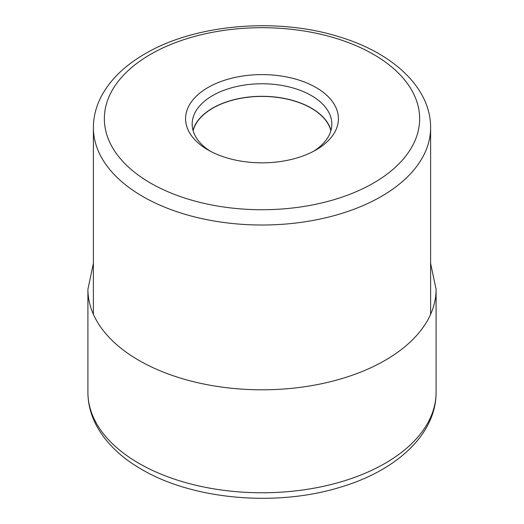 <?xml version="1.0" encoding="UTF-8"?>
<svg xmlns="http://www.w3.org/2000/svg" width="524" height="524" viewBox="0 0 524 524"><rect width="100%" height="100%" fill="white"/><g stroke="black" fill="none" stroke-linecap="round" stroke-linejoin="round"><path stroke-width="0.79" d="M207.969 87.521A76.412 44.114 180 0 1 316.031 87.521A76.412 44.114 180 0 1 316.031 149.91L316.031 149.91A76.412 44.114 180 0 1 207.969 149.91L207.969 149.91A76.412 44.114 180 0 1 207.969 87.521M193.12 130.712A69.64 40.204 180 0 1 240.169 98.447A69.64 40.204 180 0 1 311.243 108.193A69.64 40.204 180 0 1 330.88 130.712M330.978 130.352A69.83 40.315 0 0 0 311.374 108.114A69.83 40.315 0 0 0 240.392 98.283A69.83 40.315 0 0 0 193.022 130.352M210.399 151.253A69.83 40.315 180 0 1 192.17 124.083A69.83 40.315 180 0 1 212.626 95.578A69.83 40.315 180 0 1 311.374 95.578A69.83 40.315 180 0 1 331.83 124.083A69.83 40.315 180 0 1 313.601 151.253M436.092 392.266A174.092 100.51 180 0 1 328.62 485.126A174.092 100.51 180 0 1 138.899 463.34A174.092 100.51 180 0 1 87.908 392.266C87.96 403.768 90.79 414.831 96.396 425.455C105.802 442.793 120.874 457.432 141.624 469.36C192.812 499.634 275.696 506.977 339.408 487.49C395.83 471.122 436.263 434.638 436.092 392.266L436.092 289.294A174.092 100.51 0 0 1 328.62 382.153A174.092 100.51 0 0 1 138.899 360.368A174.092 100.51 0 0 1 87.908 289.294L87.908 392.266M373.474 183.073A157.645 91.012 180 0 1 150.558 183.086A157.645 91.012 180 0 1 150.473 54.391A157.645 91.012 0 0 1 150.526 54.358A157.645 91.012 0 0 1 373.442 54.339A157.645 91.012 0 0 1 373.527 183.04A157.645 91.012 0 0 1 373.474 183.073M93.39 127.666A168.61 97.346 0 0 0 197.476 217.604A168.61 97.346 0 0 0 381.223 196.5A168.61 97.346 0 0 0 381.289 196.467A168.61 97.346 0 0 0 430.61 127.666C430.82 87.927 393.105 53.081 339.578 36.929C277.412 17.148 195.275 24.065 145.043 53.815C125 65.362 110.479 79.438 101.486 96.049C96.134 106.195 93.436 116.734 93.39 127.666L93.39 314.321M93.39 263.434L87.908 289.294M430.61 263.434L436.092 289.294M430.61 127.666L430.61 314.321"/></g></svg>
